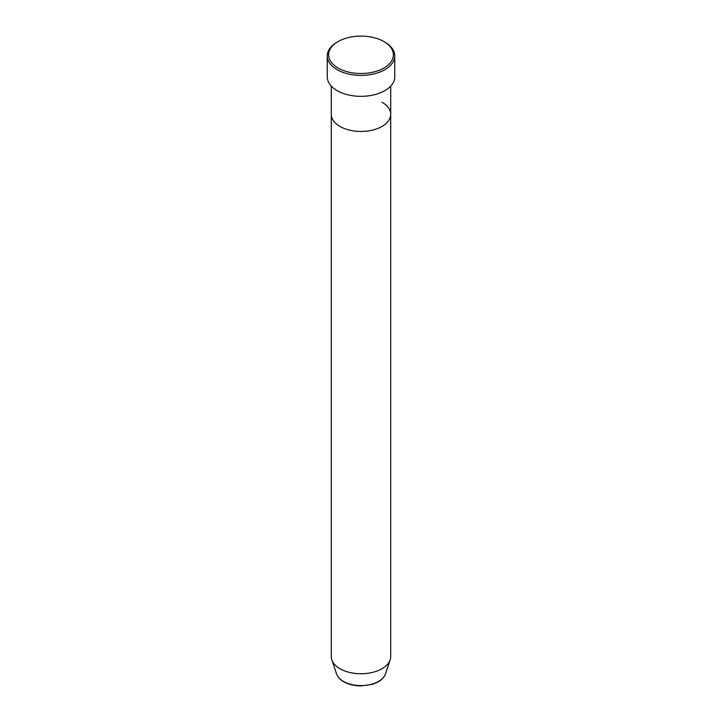 <?xml version="1.0" encoding="UTF-8"?>
<svg xmlns="http://www.w3.org/2000/svg" width="722" height="722" viewBox="0 0 722 722"><rect width="100%" height="100%" fill="white"/><g stroke="black" fill="none" stroke-linecap="round" stroke-linejoin="round"><path stroke-width="1.08" d="M338.095 68.03A32.4 18.709 0 0 0 383.905 68.03A32.4 18.709 0 0 0 383.905 41.578L384.862 42.129A33.744 19.485 180 0 1 394.744 55.91A33.744 19.485 180 0 1 373.915 73.906A33.744 19.485 180 0 1 337.138 69.682A33.744 19.485 180 0 1 327.256 55.91A33.744 19.485 180 0 1 337.138 42.129L338.095 41.578A32.4 18.709 0 0 0 338.095 68.03M336.551 673.933A24.9 14.377 0 0 0 343.392 681.378A24.9 14.377 0 0 0 368.301 684.961A24.9 14.377 0 0 0 385.449 673.933C383.599 678.752 379.14 682.227 372.056 684.375L360.955 685.9C354.276 685.846 348.5 684.456 343.636 681.73C340.008 679.628 337.643 677.028 336.551 673.933L331.84 659.845A29.701 17.148 0 0 1 331.299 656.596L331.299 114.32A29.701 17.148 0 0 0 339.999 126.449A29.701 17.148 0 0 0 372.362 130.159A29.701 17.148 0 0 0 390.701 114.32A29.701 17.148 0 0 0 382.001 102.199M327.256 55.91L327.256 76.848A33.744 19.485 0 0 0 337.138 90.629A33.744 19.485 0 0 0 373.915 94.853A33.744 19.485 0 0 0 394.744 76.848L394.744 55.91M384.862 42.129L383.905 41.578A32.4 18.709 0 0 0 338.095 41.578M331.84 659.845A29.701 17.148 0 0 0 339.999 668.725A29.701 17.148 0 0 0 369.7 672.994A29.701 17.148 0 0 0 390.16 659.845A29.701 17.148 0 0 0 390.701 656.596L390.701 86.099M331.299 86.099L331.299 114.32A29.701 17.148 0 0 0 339.999 126.449A29.701 17.148 0 0 0 372.362 130.159A29.701 17.148 0 0 0 390.701 114.32M385.449 673.933L390.16 659.845"/></g></svg>
